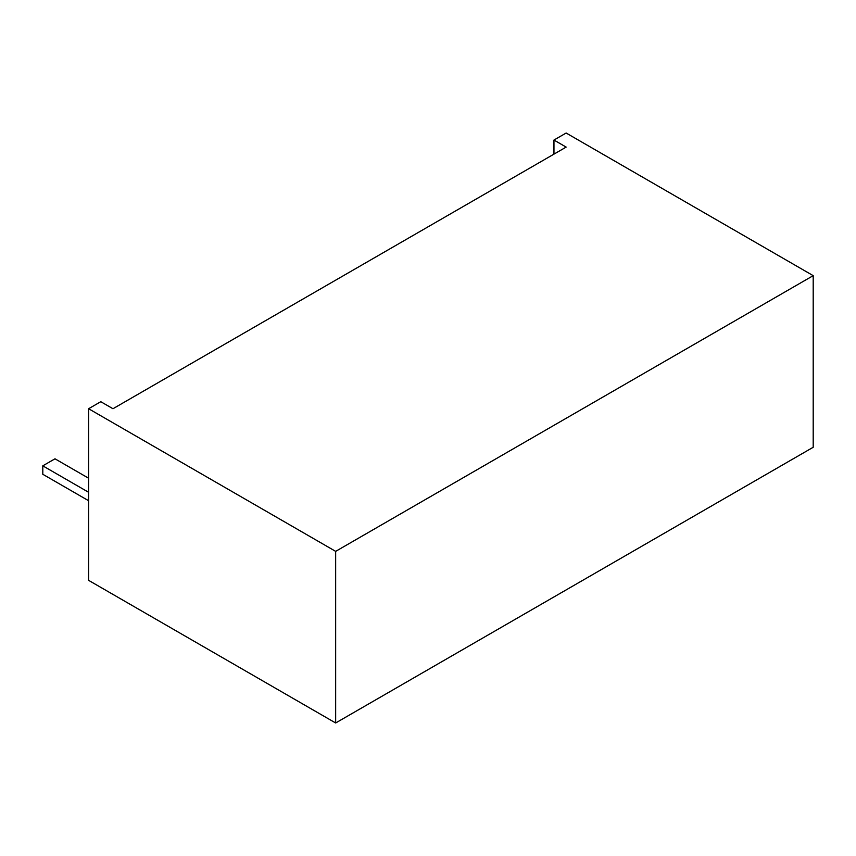 <?xml version="1.0" encoding="UTF-8"?>
<svg xmlns="http://www.w3.org/2000/svg" width="856" height="856" viewBox="0 0 856 856"><rect width="100%" height="100%" fill="white"/><g stroke="black" fill="none" stroke-linecap="round" stroke-linejoin="round"><path stroke-width="1.28" d="M88.607 500.728L42.8 474.278L42.8 465.835L54.987 458.805L88.607 478.215M88.607 492.286L42.8 465.835M813.2 447.271L335.659 722.978L335.659 551.36L813.2 275.653L813.2 447.271M335.659 551.36L88.607 408.729L88.607 580.347L335.659 722.978M553.96 154.123L553.96 140.052L566.148 133.022L813.2 275.653M88.607 408.729L100.783 401.699L112.971 408.729L566.148 147.093L553.96 140.052"/></g></svg>

